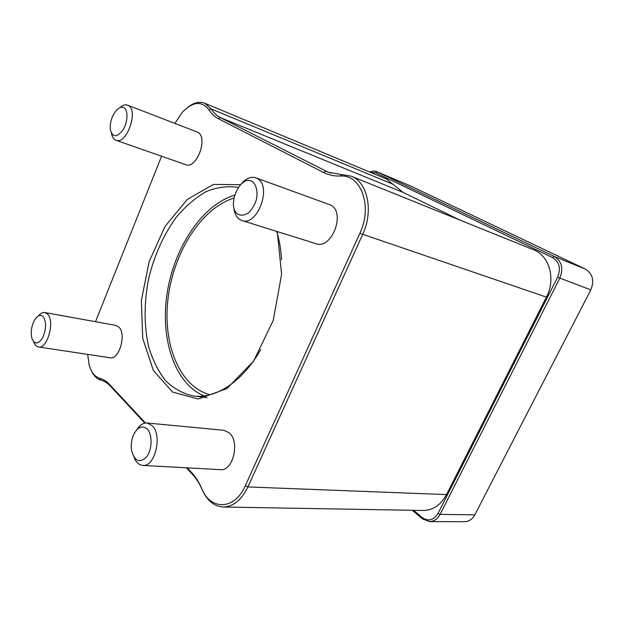 <?xml version="1.0" encoding="UTF-8"?>
<svg xmlns="http://www.w3.org/2000/svg" width="624" height="624" viewBox="0 0 624 624"><rect width="100%" height="100%" fill="white"/><g stroke="black" fill="none" stroke-linecap="round" stroke-linejoin="round"><path stroke-width="0.94" d="M376.724 171.678L409.781 185.609L585.281 269.053C592.706 273.679 594.555 280.621 590.811 289.879L474.817 514.831C472.352 519.285 468.905 521.578 464.482 521.719L429.562 521.602C434.047 521.461 437.557 519.051 440.092 514.394L559.783 278.21C563.659 268.468 561.818 261.222 554.26 256.456L376.724 171.678C374.579 170.812 372.294 170.96 369.86 172.115M370.578 172.411L375.539 172.715L552.63 257.642C559.432 261.932 561.077 268.46 557.591 277.22L438.025 513.466C433.633 520.377 428.314 521.711 422.066 517.452L413.603 510.307M412.277 510.284L422.354 518.809L429.562 521.602M186.381 467.805L192.551 474.435C196.31 478.483 199.524 483.584 202.192 489.731C207.113 500.666 214.11 506.423 223.197 507.016C233.243 506.758 241.472 500.066 247.892 486.938L362.614 234.569C373.831 211.013 367.645 181.99 351.078 176.155L328.364 172.31L220.303 117.585C216.668 115.705 213.626 112.835 211.177 108.958L204.719 103.21L386.49 179.049L402.995 192.356L459.794 220.022M351.078 176.155L533.403 249.717C549.299 255.497 556.078 278.975 546.413 297.11L446.527 494.59C440.833 505.003 433.056 510.292 423.197 510.479L223.197 507.016M95.495 321.711L161.577 156.226M204.719 103.21C199.532 101.236 193.978 102.531 188.05 107.086M174.923 123.396L182.169 112.46C192.777 101.47 201.685 100.573 208.907 109.785C211.411 113.779 214.539 116.743 218.275 118.685L323.528 172.466C328.536 175.016 334.074 176.21 340.15 176.038C360.992 174.088 372.902 206.232 359.837 233.321L245.279 485.761C234.71 510.37 210.319 510.627 201.716 488.498C198.962 482.149 195.647 476.9 191.771 472.727L187.223 467.844M91.4 370.718C93.748 375.866 96.938 379.01 100.963 380.164C104.364 381.061 107.507 383.042 110.386 386.116L144.823 423.127M145.47 423.017L109.574 384.485C106.603 381.326 103.373 379.291 99.871 378.37C94.801 376.834 91.213 372.263 89.092 364.65L87.68 354.393M240.232 184.712L213.509 184.384L187.278 199.415L164.97 226.574L149.097 261.76L141.359 300.565L142.717 338.38L153.371 370.469L172.567 392.075L198.245 399.009L226.871 388.619L253.594 361.124L273.195 320.549L281.603 274.373L277.274 231.582M147.053 422.994L223.93 430.287L229.382 432.931C240.115 441.925 232.963 471.416 220.483 469.669L142.771 465.41C154.955 467.228 162.653 435.373 152.334 425.786L147.053 422.994C143.216 422.791 139.792 425.045 136.781 429.757M44.889 312.546L115.822 325.393L118.654 326.898C126.789 333.575 119.324 360.103 109.996 357.755L38.501 346.975C47.377 349.323 55.201 321.017 47.564 314.09L44.889 312.546C42.728 312.226 40.583 313.342 38.438 315.9M127.647 105.152L197.597 132.194C208.627 137.186 196.669 169.588 185.71 164.666L116.033 140.291C126.524 145.142 138.871 110.323 128.294 105.456L127.647 105.152C125.291 104.333 122.741 105.152 119.995 107.624M255.801 177.84L330.548 204.992C346.109 212.207 331.765 249.935 315.994 243.68L241.894 220.522C257.423 226.832 272.493 185.734 257.158 178.464L255.801 177.84C251.059 176.397 246.34 178.246 241.652 183.378M276.752 231.41C279.357 240.123 280.972 249.592 281.588 259.834M260.692 349.596C242.588 381.818 215.498 399.118 193.261 395.951C182.777 393.643 173.472 388.471 165.352 380.429C158.106 370.999 152.513 359.681 148.582 346.476C143.941 325.744 144.011 302.312 148.59 278.967C154.245 255.356 163.574 234.655 176.592 216.856C185.663 206.138 195.476 197.761 206.021 191.708C216.793 187.239 227.471 185.804 238.048 187.418M204.103 395.905C174.361 383.596 159.994 338.278 167.177 292.937C174.236 247.549 202.004 205.132 234.39 195.218M123.864 107.734C128.388 110.128 127.865 122.468 122.858 130.159C116.626 137.842 112.437 137.561 110.292 129.301C109.894 121.984 112 115.565 116.626 110.05C119.27 107.39 121.68 106.618 123.864 107.734M111.509 133.396C112.203 137.101 113.716 139.402 116.033 140.291M252.08 181.42C256.402 184.525 258.094 191.903 256.285 200.062C254.467 205.374 251.831 209.68 248.368 212.971C244.709 215.249 241.301 215.725 238.134 214.391C226.028 206.934 239.694 174.268 252.08 181.42M233.797 207.574C234.569 214.492 237.268 218.813 241.894 220.522M147.303 429.156C152.56 434.585 152.279 449.514 146.702 456.776C139.737 463.531 134.706 461.456 131.602 450.559C130.829 445.536 131.336 440.63 133.123 435.825C137.225 427.058 141.952 424.835 147.303 429.156M133.973 457.127C135.985 462.275 138.918 465.028 142.771 465.41M43.189 316.664C46.511 321.984 46.371 328.934 42.767 337.529C38.314 344.401 34.702 344.721 31.925 338.481C30.373 331.313 31.621 324.613 35.662 318.388C38.392 315.081 40.895 314.504 43.189 316.664M33.641 341.734C34.733 344.838 36.356 346.585 38.501 346.975M233.688 198.167C201.341 208.33 173.932 251.878 168.184 297.359C162.24 342.794 178.971 386.685 210.109 394.727M585.281 269.053L554.26 256.456L552.63 257.642M557.591 277.22L590.811 289.879M375.539 172.715L377.021 171.811L409.781 185.609M438.025 513.466L440.092 514.394L474.817 514.831M422.066 517.452L422.354 518.809M208.907 109.785L211.177 108.958L393.338 184.408M218.275 118.685L220.303 117.585L402.995 192.356M323.528 172.466L325.751 171.132L331.071 173.246M340.15 176.038L341.913 174.58M359.837 233.321L546.413 297.11M245.279 485.761L247.892 486.938L446.527 494.59M201.716 488.498L202.192 489.731M191.771 472.727L192.551 474.435M109.574 384.485L110.386 386.116M99.871 378.37L100.963 380.164M193.261 395.951L207.074 397.683"/></g></svg>
